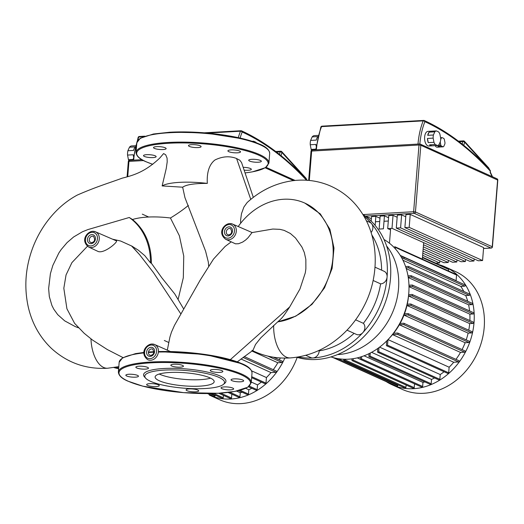 <?xml version="1.0" encoding="UTF-8"?>
<svg xmlns="http://www.w3.org/2000/svg" width="524" height="524" viewBox="0 0 524 524"><rect width="100%" height="100%" fill="white"/><g stroke="black" fill="none" stroke-linecap="round" stroke-linejoin="round"><path stroke-width="0.79" d="M439.079 264.679A64.648 53.579 114.3 0 1 445.256 266.939A64.648 53.579 114.3 0 1 474.017 322.719A64.648 53.579 114.3 0 1 392.011 384.754A64.648 53.579 114.3 0 1 386.234 381.61M445.256 266.939L455.454 271.543A64.648 53.579 114.3 0 1 484.209 327.323A64.648 53.579 114.3 0 1 402.209 389.365L392.011 384.754M389.227 338.308A59.644 49.439 -65.7 0 0 392.535 334.6L453.699 362.241A59.644 49.439 114.3 0 1 449.134 367.219L388.022 339.604M393.622 333.251A59.644 49.439 114.3 0 1 392.535 334.6L397.461 334.325A0.668 0.55 114.3 0 0 397.565 333.028L393.622 333.251A59.644 49.439 -65.7 0 0 399.34 324.782L460.504 352.423A59.644 49.439 114.3 0 1 455.959 359.359M400.087 323.452A59.644 49.439 114.3 0 1 399.34 324.782L403.559 324.546A0.668 0.55 114.3 0 0 403.663 323.249L400.087 323.452A59.644 49.439 -65.7 0 0 403.984 315.088L465.148 342.729A59.644 49.439 114.3 0 1 462.057 349.58M404.489 313.771A59.644 49.439 114.3 0 1 403.984 315.088L407.796 314.872A0.668 0.55 114.3 0 0 407.901 313.575L404.489 313.771A59.644 49.439 -65.7 0 0 406.971 305.485L468.135 333.126A59.644 49.439 114.3 0 1 466.196 339.86M407.266 304.182A59.644 49.439 114.3 0 1 406.971 305.485L410.541 305.282A0.668 0.55 114.3 0 0 410.646 303.992L407.266 304.182A59.644 49.439 -65.7 0 0 408.517 295.968L469.681 323.609A59.644 49.439 114.3 0 1 468.757 330.192M408.556 295.543A59.644 49.439 114.3 0 1 408.517 295.968L411.949 295.772A0.668 0.55 114.3 0 0 412.047 294.475L408.648 294.671M409.002 286.667L469.851 314.164A59.644 49.439 114.3 0 1 469.884 320.557M408.268 277.543L468.594 304.804A59.644 49.439 114.3 0 1 469.583 310.922M406.27 268.661L465.718 295.529A59.644 49.439 114.3 0 1 467.709 301.261M402.956 260.245L460.779 286.379A59.644 49.439 114.3 0 1 463.825 291.455M400.264 255.398L456.103 280.635A59.644 49.439 114.3 0 1 456.476 281.028M444.051 371.739A59.644 49.439 114.3 0 1 440.232 374.549L379.592 347.143M434.54 377.961A59.644 49.439 114.3 0 1 431.521 379.428L371.582 352.338M424.84 381.911A59.644 49.439 114.3 0 1 422.966 382.422L364.056 355.803M360.473 359.346L357.244 357.885M352.01 359.071L351.624 358.894M422.337 259.144L423.667 242.645M389.463 243.228L390.655 228.412M388.31 221.023L384.013 221.272M379.717 221.514L375.42 221.757M422.495 257.186L448.387 268.884A0.668 0.55 114.3 0 1 448.688 269.46L448.564 270.993M406.002 267.81L408.137 267.692A0.668 0.55 -65.7 0 0 408.235 266.395L405.576 266.546M469.399 294.036A0.668 0.55 114.3 0 1 469.294 295.333L465.718 295.529M408.203 277.117L410.849 276.967A0.668 0.55 -65.7 0 0 410.954 275.676L407.993 275.84M472.117 303.311A0.668 0.55 114.3 0 1 472.013 304.608L468.594 304.804M409.002 286.504L412.067 286.333A0.668 0.55 -65.7 0 0 412.172 285.036L408.969 285.22M473.329 312.677A0.668 0.55 114.3 0 1 473.231 313.974L469.851 314.164M473.211 322.116A0.668 0.55 114.3 0 1 473.106 323.413L469.681 323.609M471.81 331.633A0.668 0.55 114.3 0 1 471.705 332.923L468.135 333.126M469.065 341.216A0.668 0.55 114.3 0 1 468.96 342.513L465.148 342.729M464.827 350.89A0.668 0.55 114.3 0 1 464.723 352.187L460.504 352.423M458.729 360.669A0.668 0.55 114.3 0 1 458.624 361.966L453.699 362.241M386.725 340.928L386.378 345.231A0.668 0.55 -65.7 0 0 387.524 345.165L387.963 339.663M449.134 367.219L448.688 372.806A0.668 0.55 114.3 0 1 447.843 373.448L386.679 345.807M377.804 348.453L377.542 351.761A0.668 0.55 -65.7 0 0 378.682 351.696L379.016 347.576M440.232 374.549L439.846 379.337A0.668 0.55 114.3 0 1 439.001 379.972L377.837 352.338M369.073 353.635L368.87 356.176A0.668 0.55 -65.7 0 0 370.01 356.11L370.258 353.038M431.521 379.428L431.173 383.751A0.668 0.55 114.3 0 1 430.328 384.393L369.165 356.752M360.486 357.014L360.335 358.894A0.668 0.55 -65.7 0 0 361.481 358.829L361.652 356.648M422.966 382.422L422.639 386.47A0.668 0.55 114.3 0 1 421.794 387.112L360.636 359.471M414.536 383.83L414.229 387.668L353.065 360.034L353.176 358.685M353.065 360.034A0.668 0.55 114.3 0 1 351.925 360.093L352.023 358.848M344.812 359.261L344.772 359.772A0.668 0.55 114.3 0 1 343.633 359.837L343.679 359.235M406.126 385.029L405.936 387.413A0.668 0.55 114.3 0 1 405.091 388.055L343.927 360.414M397.834 384.773L397.762 385.638A0.668 0.55 114.3 0 1 396.917 386.28L335.753 358.639A0.668 0.55 114.3 0 1 335.458 358.167M336.467 358.377A0.668 0.55 114.3 0 1 335.753 358.639M394.238 247.603L394.245 247.466A0.668 0.55 114.3 0 1 395.391 247.407L395.279 248.743M414.229 387.668A0.668 0.55 114.3 0 1 413.384 388.31L352.22 360.669M389.253 382.815A0.668 0.55 114.3 0 1 388.88 382.808L332.95 357.532M395.089 246.83L456.253 274.471A0.668 0.55 114.3 0 1 456.555 275.041L456.103 280.635M464.827 284.859A0.668 0.55 114.3 0 1 464.723 286.156L460.779 286.379M402.118 258.594L403.559 258.515A0.668 0.55 -65.7 0 0 403.663 257.219L401.43 257.343M284.827 358.095A64.648 53.579 114.3 0 1 209.312 395.083L219.504 399.688A64.648 53.579 114.3 0 0 297.18 357.381M280.327 357.951A59.644 49.439 114.3 0 1 279.351 359.903M251.946 351.067L277.799 362.752A59.644 49.439 114.3 0 1 273.259 369.682M240.955 358.992L270.993 372.571A59.644 49.439 114.3 0 1 266.434 377.549L251.612 370.848M261.352 382.061A59.644 49.439 114.3 0 1 257.526 384.878L251.291 382.055M251.841 388.284A59.644 49.439 114.3 0 1 248.821 389.751L245.684 388.336M242.134 392.234A59.644 49.439 114.3 0 1 240.267 392.751L236.586 391.087M282.122 361.219A0.668 0.55 114.3 0 1 282.023 362.51L277.799 362.752M276.024 370.992A0.668 0.55 114.3 0 1 275.919 372.289L270.993 372.571M266.434 377.549L265.982 383.136A0.668 0.55 114.3 0 1 265.137 383.778L251.644 377.68M257.526 384.878L257.146 389.659A0.668 0.55 114.3 0 1 256.295 390.301L248.481 386.771M248.821 389.751L248.474 394.081A0.668 0.55 114.3 0 1 247.629 394.716L238.597 390.635M240.267 392.751L239.94 396.792A0.668 0.55 114.3 0 1 239.095 397.434L228.032 392.437M231.837 394.153L231.529 397.998A0.668 0.55 114.3 0 1 230.684 398.64L218.724 393.236M223.427 395.358L223.231 397.742A0.668 0.55 114.3 0 1 222.386 398.378L211.631 393.517M215.128 395.103L215.063 395.967A0.668 0.55 114.3 0 1 214.218 396.609L207.511 393.576M386.614 245.992A64.648 53.579 114.3 0 1 392.09 313.503A64.648 53.579 114.3 0 1 338.078 354.551A64.648 53.579 114.3 0 1 337.535 354.584M384.007 239.507A64.648 53.579 114.3 0 1 405.877 308.629A64.648 53.579 114.3 0 1 348.342 359.189A64.648 53.579 114.3 0 1 330.952 356.909M363.774 216.012A79.307 65.729 114.3 0 1 371.575 223.669A79.307 65.729 114.3 0 1 387.085 277.045A79.307 65.729 114.3 0 1 362.805 332.675A79.307 65.729 114.3 0 1 312.946 357.964A79.307 65.729 114.3 0 1 298.28 356.949M296.623 357.217A79.307 65.729 -65.7 0 0 316.339 359.497A79.307 65.729 -65.7 0 0 386.378 299.25A79.307 65.729 -65.7 0 0 362.752 214.309M305.702 355.292L310.719 357.558A6.661 5.522 -65.7 0 0 312.946 357.964A6.661 5.522 -65.7 0 0 319.195 350.864A72.646 60.208 -65.7 0 0 354.093 333.356M371.097 232.525A6.661 5.522 -65.7 0 0 371.575 223.669A6.661 5.522 -65.7 0 0 369.911 222.405L366.361 220.801M381.629 270.168A72.646 60.208 -65.7 0 0 371.791 234.824M347.012 330.159L356.386 334.391A6.661 5.522 -65.7 0 0 362.805 332.675A6.661 5.522 -65.7 0 0 363.368 323.315A72.646 60.208 -65.7 0 0 380.594 283.851A6.661 5.522 -65.7 0 0 387.085 277.045A6.661 5.522 -65.7 0 0 384.125 271.294L375.007 267.175M318.599 350.602L319.195 350.864M355.626 319.817L363.368 323.315M380.594 283.851L373.108 280.471M118.719 367.809A79.307 65.729 114.3 0 1 115.575 367.272M113.918 367.54A79.307 65.729 -65.7 0 0 118.64 368.739M434.815 131.832L433.407 135.002L427.702 135.323L429.11 132.153L434.815 131.832A7.329 3.766 -93.2 0 1 436.361 130.908L438.588 131.917A7.329 3.766 -93.2 0 1 439.885 134.118L440.704 138.297A7.329 3.766 -93.2 0 1 440.448 141.421L439.04 144.598A7.329 3.766 -93.2 0 1 437.494 145.515L431.789 145.842A7.329 3.766 -93.2 0 1 431.632 145.855A7.329 3.766 -93.2 0 1 430.649 145.659A7.329 3.766 -93.2 0 1 429.562 144.834L435.267 144.513L437.494 145.515M431.632 145.855L428.776 146.019A7.329 3.766 -93.2 0 1 427.794 145.823A7.329 3.766 -93.2 0 1 424.584 137.95A7.329 3.766 -93.2 0 1 427.951 131.38L430.807 131.216A7.329 3.766 -93.2 0 1 430.957 131.216M440.651 138.028L441.385 137.989A4.664 2.397 -93.2 0 1 442.027 137.602L443.789 138.402A4.664 2.397 -93.2 0 1 444.326 139.319L444.974 142.626A4.664 2.397 -93.2 0 1 444.869 143.923L443.756 146.438A4.664 2.397 -93.2 0 1 443.114 146.825L439.688 147.015A4.664 2.397 -93.2 0 1 439.407 147.067A4.664 2.397 -93.2 0 1 438.778 146.943A4.664 2.397 -93.2 0 1 437.92 146.216L441.346 146.026L443.114 146.825M439.407 147.067L437.121 147.192A4.664 2.397 -93.2 0 1 436.499 147.067A4.664 2.397 -93.2 0 1 435.202 145.646M318.153 135.395L314.308 135.611A9 4.618 86.8 0 0 312.166 136.895L317.858 136.567M315.795 149.137L311.158 149.399L310.254 144.755L315.959 144.428A9 4.618 86.8 0 0 316.129 146.124M317.858 136.594A9 4.618 86.8 0 0 316.313 140.091L310.601 140.419L312.166 136.895M310.601 140.419A9 4.618 86.8 0 0 310.254 144.755M311.158 149.399A9 4.618 86.8 0 0 311.538 150.316M441.385 137.989L440.691 139.548M440.199 141.984L440.815 145.109L438.254 145.253M439.688 147.015L437.92 146.216M442.027 137.602L440.579 137.688M441.346 146.026A4.664 2.397 -93.2 0 1 440.815 145.109M431.789 145.842L429.562 144.834M428.265 142.633L427.446 138.447L433.158 138.126L433.977 142.305L428.265 142.633A7.329 3.766 -93.2 0 1 427.446 138.447M427.702 135.323A7.329 3.766 -93.2 0 1 429.11 132.153M436.361 130.908L430.656 131.229A7.329 3.766 -93.2 0 1 430.807 131.216M435.267 144.513A7.329 3.766 -93.2 0 1 433.977 142.305M433.158 138.126A7.329 3.766 -93.2 0 1 433.407 135.002M410.22 214.408L483.619 247.577L482.578 260.533L409.179 227.364L410.22 214.408L405.93 214.65L404.882 227.606L478.281 260.775L482.578 260.533M474.154 258.908L473.984 261.017L400.591 227.848L401.633 214.899L405.759 216.759M401.633 214.899L397.336 215.141L396.295 228.091L469.687 261.26L473.984 261.017M465.561 259.4L465.391 261.502L391.998 228.333L393.039 215.384L397.166 217.244M393.039 215.384L388.743 215.626L387.701 228.575L390.537 229.859M423.497 244.754L461.1 261.745L465.391 261.502M384.446 215.868L380.155 216.111L379.114 229.067L383.404 228.824L384.446 215.868L388.572 217.729M456.974 259.884L456.804 261.993L423.327 246.863M423.156 248.972L452.507 262.236L456.804 261.993M375.132 225.392L375.859 216.353L379.985 218.22M448.38 260.369L448.21 262.478L422.986 251.075M422.822 253.184L443.913 262.721L448.21 262.478M375.859 216.353L371.562 216.595L371.195 221.135M367.206 217.571L367.265 216.838L371.392 218.704M439.787 260.854L439.616 262.963L422.652 255.293M439.616 262.963L435.758 263.179M387.701 228.575L391.998 228.333M396.295 228.091L400.591 227.848M404.882 227.606L409.179 227.364M366.348 216.89L367.265 216.838M423.837 120.455A1.33 0.688 86.8 0 0 423.661 120.415A1.33 0.688 86.8 0 0 423.182 120.88A1.33 0.766 21.8 0 1 424.879 121.686A452.965 232.617 -93.2 0 1 490.209 170.994L490.399 171.165A1.33 1.33 0 0 0 490.045 170.156A1.33 0.969 137.3 0 1 490.209 170.994L490.313 172.108M252.85 141.526A7.329 3.766 -93.2 0 1 253.662 141.238L255.889 142.24A7.329 3.766 -93.2 0 1 256.288 142.738M135.447 145.724L131.609 145.941A9 4.618 86.8 0 0 129.461 147.218L135.159 146.897M133.096 159.46L128.459 159.722L127.548 155.078L133.26 154.757A9 4.618 86.8 0 0 133.43 156.447M135.153 146.923A9 4.618 86.8 0 0 133.607 150.421L127.895 150.742L129.461 147.218M127.895 150.742A9 4.618 86.8 0 0 127.548 155.078M128.459 159.722A9 4.618 86.8 0 0 128.839 160.639M253.662 141.238L252.208 141.316M237.3 361.829L252.968 350.327L255.535 344.432L260.808 337.816L277.713 321.867C281.958 318.212 282.77 317.439 289.68 306.966L299.957 288.986L305.302 272.827L305.878 268.799L305.852 259.472L304.3 252.457L301.948 247.079L295.503 237.994L290.355 233.475L284.159 230.383L279.927 229.342L272.827 229.04L252.037 232.571L248.075 237.713L245.691 239.972L242.671 242.068L238.512 243.739L235.505 243.83L225.641 239.258A8.345 6.917 114.3 0 0 228.503 239.802A8.345 6.917 114.3 0 0 236.036 232.885A8.345 6.917 114.3 0 0 232.512 224.056L229.636 223.552C223.99 223.99 217.244 232.735 225.641 239.258M151.914 344.045A8.345 6.917 114.3 0 1 154.619 344.517L170.392 351.539M174.485 325.332L171.459 332.151L169.92 337.063L167.339 350.025M183.616 308.872L174.78 293.964L161.896 277.877L151.384 263.251L150.493 262.838L144.801 255.653L138.316 250.177M131.531 245.92L139.62 254.71L153.427 272.565L180.832 313.876L153.427 272.565L139.62 254.71L131.878 246.103L120.638 241.027L112.536 239.186M92.781 231.326A8.345 6.917 114.3 0 1 95.486 231.798L115.994 240.686C119.813 240.437 104.708 253.93 98.185 251.507L88.615 247.001A8.345 6.917 114.3 0 0 91.477 247.544A8.345 6.917 114.3 0 0 99.01 240.634A8.345 6.917 114.3 0 0 95.486 231.798L92.61 231.294C86.964 231.739 80.218 240.483 88.615 247.001M241.557 162.545L239.802 160.226L236.219 158.366M240.654 223.276L240.601 219.962L241.492 213.681L243.896 207.046L247.138 202.552C260.284 190.572 275.238 183.328 292.006 180.813C304.922 179.051 317.334 180.603 329.236 185.47C343.39 191.502 354.604 201.183 362.883 214.519C379.579 241.309 378.669 278.034 364.213 305.728C356.091 321.657 344.825 334.43 330.408 344.052C318.002 352.187 304.654 356.805 290.362 357.912A29.03 14.908 86.8 0 0 290.362 357.912A29.03 14.908 86.8 0 1 273.659 325.411M277.713 321.867A63.273 52.439 -65.7 0 0 331.378 268.026A63.273 52.439 -65.7 0 0 304.824 203.089L320.295 213.89L329.884 229.23L333.985 248.088L332.131 268.373L324.513 287.859L311.937 304.398L295.765 316.175L277.753 321.88M188.398 205.408C183.511 209.476 177.525 213.674 170.438 218.004L179.372 235.761L183.747 256.079L183.315 277.753L178.114 299.381M150.493 262.838A63.273 52.439 -65.7 0 0 129.258 217.493L132.507 219.51C144.617 215.744 161.746 216.864 170.438 218.004M132.507 219.51C145.024 229.892 151.318 244.472 151.384 263.251M78.384 327.788L75.135 326.537L64.688 320.858L57.745 314.675L53.776 309.173L51.896 305.427L49.322 296.61L48.634 288.534L50.402 273.659L52.826 265.458L58.812 253.059L61.184 249.542L67.085 242.592L73.622 236.979L82.432 231.778L87.888 229.591L129.258 217.493M184.946 197.633L182.66 187.199L162.139 185.922L166.232 168.551L167.202 161.883L167.084 158.124L165.676 154.763L163.599 153.565L159.748 158.084C145.351 171.623 134.216 175.154 122.203 178.153C108.475 183.23 96.927 186.511 77.283 195.072C69.495 199.277 62.428 204.622 56.081 211.1C46.191 221.213 38.58 232.997 33.254 246.457C25.525 266.408 23.855 286.543 28.231 306.848C32.016 323.334 39.752 337.187 51.437 348.408C67.308 362.85 86.047 369.466 107.656 368.234L118.81 366.643M250.773 199.389L236.586 158.503C229.669 155.811 222.445 156.316 214.919 160.003C209.246 164.49 206.711 172.285 207.308 183.4A39.621 8.797 -175.4 0 0 162.139 185.922M207.308 183.4C194.548 183.348 186.328 184.612 182.66 187.199M304.824 203.089A63.273 52.439 -65.7 0 0 238.21 226.525M159.237 374.018A29.626 6.576 -175.4 0 0 200.279 379.671A29.626 6.576 -175.4 0 0 210.589 378.151M199.755 386.149A29.626 6.576 -175.4 0 0 214.178 381.701A29.626 6.576 -175.4 0 0 199.474 374.752A29.626 6.576 -175.4 0 0 169.547 372.499A29.626 6.576 -175.4 0 0 155.124 376.946A29.626 6.576 -175.4 0 0 169.828 383.896A29.626 6.576 -175.4 0 0 199.755 386.149M223.303 384.465L224.691 383.339A41.317 9.177 -175.4 0 0 209.384 372.531A41.317 9.177 -175.4 0 0 163.691 368.51A41.317 9.177 -175.4 0 0 144.486 376.887L145.679 378.217A39.988 8.882 -175.4 0 0 205.041 388.539A39.988 8.882 -175.4 0 0 223.303 384.465A39.988 8.882 -175.4 0 0 208.487 374.005A39.988 8.882 -175.4 0 0 164.261 370.108A39.988 8.882 -175.4 0 0 145.679 378.217M147.585 367.357A6.334 1.408 -175.4 0 0 140.543 366.178A6.334 1.408 -175.4 0 0 135.854 367.16A6.334 1.408 -175.4 0 0 136.738 367.972A6.334 1.408 -175.4 0 0 143.779 369.151A6.334 1.408 -175.4 0 0 148.475 368.176A6.334 1.408 -175.4 0 0 147.585 367.357M133.705 374.464A6.334 1.408 -175.4 0 0 125.845 375.204A6.334 1.408 -175.4 0 0 130.6 376.959A6.334 1.408 -175.4 0 0 138.467 376.219A6.334 1.408 -175.4 0 0 133.705 374.464M149.733 383.653A6.334 1.408 -175.4 0 0 146.648 384.609A6.334 1.408 -175.4 0 0 149.792 386.09A6.334 1.408 -175.4 0 0 156.185 386.574A6.334 1.408 -175.4 0 0 159.27 385.625A6.334 1.408 -175.4 0 0 156.126 384.138A6.334 1.408 -175.4 0 0 149.733 383.653M186.275 389.548A6.334 1.408 -175.4 0 0 186.079 389.856A6.334 1.408 -175.4 0 0 191.555 391.697A6.334 1.408 -175.4 0 0 198.511 391.179A6.334 1.408 -175.4 0 0 198.701 390.871A6.334 1.408 -175.4 0 0 193.232 389.031A6.334 1.408 -175.4 0 0 186.275 389.548M221.927 388.697A6.334 1.408 -175.4 0 0 228.968 389.876A6.334 1.408 -175.4 0 0 233.658 388.9A6.334 1.408 -175.4 0 0 232.774 388.081A6.334 1.408 -175.4 0 0 225.733 386.902A6.334 1.408 -175.4 0 0 221.036 387.884A6.334 1.408 -175.4 0 0 221.927 388.697M235.807 381.59A6.334 1.408 -175.4 0 0 243.667 380.85A6.334 1.408 -175.4 0 0 238.911 379.094A6.334 1.408 -175.4 0 0 231.045 379.834A6.334 1.408 -175.4 0 0 235.807 381.59M219.779 372.4A6.334 1.408 -175.4 0 0 222.864 371.451A6.334 1.408 -175.4 0 0 219.72 369.964A6.334 1.408 -175.4 0 0 213.32 369.486A6.334 1.408 -175.4 0 0 210.242 370.435A6.334 1.408 -175.4 0 0 213.386 371.922A6.334 1.408 -175.4 0 0 219.779 372.4M183.236 366.505A6.334 1.408 -175.4 0 0 183.433 366.197A6.334 1.408 -175.4 0 0 177.957 364.357A6.334 1.408 -175.4 0 0 171.001 364.874A6.334 1.408 -175.4 0 0 170.811 365.182A6.334 1.408 -175.4 0 0 176.28 367.023A6.334 1.408 -175.4 0 0 183.236 366.505M165.25 147.788A6.334 1.408 4.6 0 1 166.141 148.6A6.334 1.408 4.6 0 1 161.451 149.576A6.334 1.408 4.6 0 1 154.403 148.397A6.334 1.408 4.6 0 1 153.519 147.585A6.334 1.408 4.6 0 1 158.209 146.602A6.334 1.408 4.6 0 1 165.25 147.788M151.37 154.888A6.334 1.408 4.6 0 1 156.132 156.643A6.334 1.408 4.6 0 1 148.266 157.383A6.334 1.408 4.6 0 1 143.511 155.628A6.334 1.408 4.6 0 1 151.37 154.888M243.156 167.326A6.334 1.408 4.6 0 1 250.439 168.512A6.334 1.408 4.6 0 1 251.323 169.324A6.334 1.408 4.6 0 1 244.099 170.143M253.472 162.021A6.334 1.408 4.6 0 1 248.71 160.259A6.334 1.408 4.6 0 1 256.577 159.519A6.334 1.408 4.6 0 1 261.332 161.281A6.334 1.408 4.6 0 1 253.472 162.021M237.444 152.825A6.334 1.408 4.6 0 1 231.051 152.346A6.334 1.408 4.6 0 1 227.907 150.86A6.334 1.408 4.6 0 1 230.992 149.91A6.334 1.408 4.6 0 1 237.385 150.388A6.334 1.408 4.6 0 1 240.529 151.875A6.334 1.408 4.6 0 1 237.444 152.825M200.908 146.93A6.334 1.408 4.6 0 1 193.952 147.447A6.334 1.408 4.6 0 1 188.476 145.607A6.334 1.408 4.6 0 1 188.666 145.299A6.334 1.408 4.6 0 1 195.622 144.781A6.334 1.408 4.6 0 1 201.098 146.622A6.334 1.408 4.6 0 1 200.908 146.93M448.688 269.46L422.462 257.612M469.294 295.333L408.137 267.692M472.013 304.608L410.849 276.967M473.231 313.974L412.067 286.333M473.106 323.413L411.949 295.772M471.705 332.923L410.541 305.282M468.96 342.513L407.796 314.872M464.723 352.187L403.559 324.546M458.624 361.966L397.461 334.325M448.688 372.806L387.524 345.165M439.846 379.337L378.682 351.696M431.173 383.751L370.01 356.11M422.639 386.47L361.481 358.829M405.936 387.413L344.772 359.772M397.762 385.638L338.085 358.671M464.723 286.156L403.559 258.515M456.555 275.041L395.391 247.407M282.023 362.51L267.856 356.11M275.919 372.289L243.044 357.434M265.982 383.136L251.723 376.691M257.146 389.659L249.306 386.116M248.474 394.081L240.051 390.275M239.94 396.792L229.8 392.214M231.529 397.998L220.709 393.111M223.231 397.742L213.759 393.459M215.063 395.967L209.724 393.557M463.57 140.923A1.33 0.688 86.8 0 0 463.393 140.884A1.33 0.688 86.8 0 0 462.849 141.539A1.33 0.609 14.7 0 1 464.611 142.155A1.33 0.969 -42.4 0 0 464.454 141.316A1.33 0.969 -42.4 0 0 464.277 141.179M419.842 143.989A55.315 28.407 -93.2 0 1 424.879 121.686A1.33 1.107 -65.5 0 0 424.289 120.533A1.33 1.33 0 0 0 423.661 120.415L322.031 126.16A1.33 1.33 0 0 0 320.871 126.998A1.33 0.766 21.8 0 1 321.553 126.625A1.33 0.688 -93.2 0 1 322.031 126.16A1.33 0.688 -93.2 0 1 322.214 126.199M420.818 145.246A1.33 1.107 -65.7 0 0 419.783 144.015A1.33 0.688 86.8 0 0 419.606 143.982A1.33 0.688 86.8 0 0 418.997 145.004L420.818 145.246L497.8 180.125A1.33 1.33 0 0 0 497.021 178.802A1.33 1.107 114.3 0 1 497.61 179.955L492.246 246.666A1.33 1.107 114.3 0 1 491.001 248.029A1.33 0.688 86.8 0 0 491.178 248.062A1.33 1.33 0 0 0 492.436 246.837L415.453 211.965L413.632 211.716A1.33 0.688 86.8 0 0 414.209 213.32A1.33 1.107 -65.7 0 0 415.453 211.965L420.818 145.246M497.021 178.802L420.228 144.1A1.33 1.33 0 0 0 419.606 143.982L312.265 150.047A1.33 1.33 0 0 0 311.014 151.272L311.662 151.069A1.33 0.688 -93.2 0 1 312.265 150.047A1.33 0.688 -93.2 0 1 312.448 150.08M365.294 216.084L414.209 213.32L491.001 248.029L483.547 248.448M309.298 180.466L311.662 151.069L418.997 145.004L413.632 211.716L363.145 214.571M424.289 120.533L424.289 120.533A1.33 1.33 0 0 0 424.283 120.533C447.247 131.033 469.163 147.572 490.045 170.156M490.104 172.304L492.121 176.588M316.365 149.818A56.651 29.089 -93.2 0 1 321.553 126.625L423.182 120.88A56.651 29.089 86.8 0 0 417.995 144.074M459.175 141.749L462.849 141.539L462.181 144.093M463.766 145.364L464.611 142.155L488.905 168.78A1.33 0.969 -42.4 0 0 488.748 167.949L464.454 141.316A1.33 1.33 0 0 0 463.393 140.884L458.415 141.166M280.871 151.246A1.33 0.688 86.8 0 0 280.687 151.213A1.33 0.688 86.8 0 0 280.15 151.868A1.33 0.609 14.7 0 1 281.905 152.477A1.33 0.969 -42.4 0 0 281.748 151.646A1.33 0.969 -42.4 0 0 281.578 151.508M241.138 130.777A1.33 0.688 86.8 0 0 240.961 130.745A1.33 0.688 86.8 0 0 240.477 131.21A1.33 0.766 21.8 0 1 242.173 132.009A1.33 1.107 -65.5 0 0 241.584 130.862L241.584 130.862A1.33 1.33 0 0 0 240.961 130.745L204.367 132.808M144.794 136.181L139.332 136.489A1.33 1.33 0 0 0 138.166 137.321A1.33 0.766 21.8 0 1 138.847 136.954A1.33 0.688 -93.2 0 1 139.332 136.489A1.33 0.688 -93.2 0 1 139.508 136.522M141.899 159.676L129.566 160.377A1.33 1.33 0 0 0 128.308 161.595L128.956 161.399A1.33 0.688 -93.2 0 1 129.566 160.377A1.33 0.688 -93.2 0 1 129.742 160.41M127.732 176.654L128.956 161.399L143.53 160.573M265.196 167.811L293.538 180.616M240.11 138.054A55.315 28.407 -93.2 0 1 242.173 132.009A452.965 232.617 -93.2 0 1 306.501 180.236M137.406 140.949A56.651 29.089 -93.2 0 1 138.847 136.954L143.419 136.692M207.452 133.076L240.477 131.21A56.651 29.089 86.8 0 0 238.289 137.648M133.666 160.141A56.651 29.089 -93.2 0 1 136.816 142.856M276.476 152.071L280.15 151.868L279.475 154.416M281.061 155.694L281.905 152.477L306.199 179.11A1.33 0.969 -42.4 0 0 306.042 178.271L281.748 151.646A1.33 1.33 0 0 0 280.687 151.213L275.716 151.495M229.813 223.584A8.345 6.917 114.3 0 1 232.512 224.056L252.208 232.591M227.933 238.197A7.008 5.81 -65.7 0 0 234.49 231.051A7.008 5.81 -65.7 0 0 229.034 224.573A7.008 5.81 -65.7 0 0 222.477 231.726A7.008 5.81 -65.7 0 0 227.933 238.197M227.789 234.732L228.726 234.896C231.811 234.012 232.414 231.929 230.534 228.661A3.334 2.764 -65.7 0 0 229.427 228.457A3.334 2.764 -65.7 0 0 226.309 231.857A3.334 2.764 -65.7 0 0 227.789 234.732A3.334 2.764 -65.7 0 0 228.588 234.929M232.479 231.163A4.664 3.865 114.3 0 1 228.117 235.924A4.664 3.865 114.3 0 1 224.488 231.615A4.664 3.865 114.3 0 1 228.85 226.853A4.664 3.865 114.3 0 1 232.479 231.163M154.619 344.517A8.345 6.917 114.3 0 1 158.143 353.346A8.345 6.917 114.3 0 1 150.611 360.263A8.345 6.917 114.3 0 1 147.748 359.719C139.351 353.196 146.098 344.451 151.744 344.013L154.619 344.517M150.041 358.658A7.008 5.81 -65.7 0 0 156.597 351.506A7.008 5.81 -65.7 0 0 151.141 345.034A7.008 5.81 -65.7 0 0 144.585 352.187A7.008 5.81 -65.7 0 0 150.041 358.658M149.897 355.193L150.833 355.357C153.918 354.473 154.521 352.39 152.641 349.122A3.334 2.764 -65.7 0 0 151.528 348.919A3.334 2.764 -65.7 0 0 148.416 352.318A3.334 2.764 -65.7 0 0 149.897 355.193A3.334 2.764 -65.7 0 0 150.696 355.39M154.587 351.624A4.664 3.865 114.3 0 1 150.224 356.379A4.664 3.865 114.3 0 1 146.596 352.076A4.664 3.865 114.3 0 1 150.958 347.314A4.664 3.865 114.3 0 1 154.587 351.624M90.907 245.946A7.008 5.81 -65.7 0 0 97.464 238.793A7.008 5.81 -65.7 0 0 92.008 232.322A7.008 5.81 -65.7 0 0 85.451 239.475A7.008 5.81 -65.7 0 0 90.907 245.946M90.763 242.474L91.7 242.645C94.785 241.754 95.388 239.678 93.508 236.403A3.334 2.764 -65.7 0 0 92.401 236.2A3.334 2.764 -65.7 0 0 89.283 239.599A3.334 2.764 -65.7 0 0 90.763 242.474A3.334 2.764 -65.7 0 0 91.562 242.678M95.453 238.905A4.664 3.865 114.3 0 1 91.091 243.667A4.664 3.865 114.3 0 1 87.462 239.357A4.664 3.865 114.3 0 1 91.824 234.601A4.664 3.865 114.3 0 1 95.453 238.905M289.68 306.959L230.357 359.628M90.973 338.884A29.03 14.908 86.8 0 0 107.656 368.234M242.167 363.82A65.978 14.652 -175.4 0 0 158.425 351.558M148.449 352.023L153.945 351.696A65.978 14.652 -175.4 0 0 151.999 351.814M153.892 352.194A66.646 14.803 -175.4 0 0 151.613 352.311A66.646 14.803 -175.4 0 0 148.796 352.488M143.91 352.914A66.646 14.803 -175.4 0 0 119.158 362.32L118.378 372.033C118.627 375.551 121.837 378.603 128.007 381.184L142.842 386.181L183.616 392.653L218.246 393.262L234.831 391.428L247.839 387.197L251.238 382.723A66.646 14.803 -175.4 0 0 241.905 374.156A66.646 14.803 -175.4 0 0 150.827 362.025A66.646 14.803 -175.4 0 0 118.378 372.033M251.238 382.723L252.018 373.009A66.646 14.803 -175.4 0 0 242.684 364.435A66.646 14.803 -175.4 0 0 158.386 352.043M151.115 362.824A65.978 14.652 -175.4 0 0 128.229 381.223A65.978 14.652 -175.4 0 0 218.397 393.229A65.978 14.652 -175.4 0 0 241.276 374.83A65.978 14.652 -175.4 0 0 151.115 362.824M245.029 172.907A65.978 14.652 -175.4 0 0 258.948 155.261A65.978 14.652 -175.4 0 0 168.78 143.249A65.978 14.652 -175.4 0 0 145.901 161.647A65.978 14.652 -175.4 0 0 152.759 164.294M245.042 172.94L252.306 171.885L265.445 167.66L268.904 163.154A66.646 14.803 -175.4 0 0 259.57 154.58A66.646 14.803 -175.4 0 0 168.492 142.449A66.646 14.803 -175.4 0 0 136.043 152.464C136.319 156.001 139.528 159.047 145.679 161.608L152.72 164.32M136.823 142.744L140.281 138.238L153.427 134.006L170.117 132.192L204.452 132.821L244.643 139.142L260.055 144.29C266.218 146.858 269.428 149.91 269.683 153.434A66.646 14.803 -175.4 0 0 260.349 144.866A66.646 14.803 -175.4 0 0 169.278 132.736A66.646 14.803 -175.4 0 0 136.823 142.744L136.043 152.464M259.832 144.251A65.978 14.652 -175.4 0 0 169.671 132.238M412.395 285.076L473.552 312.717M408.458 266.434L469.622 294.075M411.176 275.716L472.34 303.357M403.886 257.258L465.05 284.899M472.032 331.672L410.868 304.031M465.05 350.929L403.886 323.288M469.288 341.262L408.124 313.621M458.952 360.709L397.788 333.067M473.434 322.155L412.27 294.521M282.344 361.259L273.345 357.191M276.246 371.038L244.23 356.562M164.313 340.482L168.623 342.427M148.698 217.034L142.299 214.139M483.547 248.494L491.178 248.062M497.8 180.125L492.436 246.837M311.014 151.272L308.669 180.4M490.399 171.165L490.32 172.134L492.501 176.758M315.73 149.851L320.871 126.998M489.554 169.625L488.748 167.949M128.308 161.595L127.083 176.83M266.002 167.294L295.11 180.446M241.584 130.862A1.33 1.33 0 0 0 241.584 130.856C264.541 141.362 286.464 157.901 307.346 180.485M133.03 160.18L138.166 137.321M306.854 179.955L306.042 178.271M231.182 241.865L225.091 246.477L213.51 259.085L200.319 279.888L174.44 325.411M138.539 250.334L131.884 246.103M87.429 246.267L71.919 262.616L66.05 274.936L63.823 288.259L66.915 308.767L74.585 323.321L84.148 333.271L92.447 339.997L107.309 349.541L122.983 357.591M251.978 350.333C263.998 356.294 276.79 358.822 290.355 357.912M241.544 162.512L253.315 197.365M184.92 197.561L205.591 251.179L208.316 262.039L208.696 266.31M252.018 373.009C251.782 369.505 248.573 366.453 242.389 363.866L205.408 354.493L158.425 351.532M143.936 352.436L135.565 353.615L122.557 357.853L119.158 362.32M269.683 153.434L268.904 163.154"/></g></svg>
